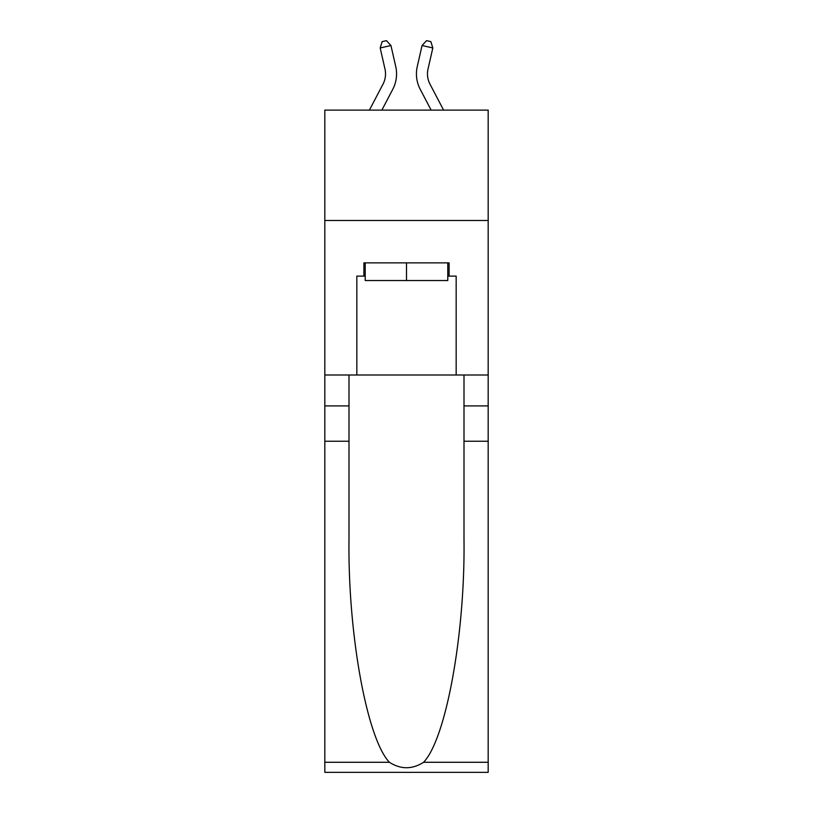 <?xml version="1.0" encoding="UTF-8"?>
<svg xmlns="http://www.w3.org/2000/svg" width="813" height="813" viewBox="0 0 813 813"><rect width="100%" height="100%" fill="white"/><g stroke="black" fill="none" stroke-linecap="round" stroke-linejoin="round"><path stroke-width="1.22" d="M488.176 220.486L488.176 110.111L324.824 110.111L324.824 220.486L488.176 220.486L488.176 375.006L456.164 375.006L456.164 276.115L449.101 276.115L449.101 262.863L363.899 262.863L363.899 276.115L365.22 276.115M384.976 69.003A22.073 22.073 -13.6 0 1 383.004 84.156A22.073 22.073 -13.6 0 0 384.976 69.003A22.073 22.073 -13.6 0 1 383.004 84.156A22.073 22.073 -13.6 0 0 384.976 69.003A22.073 22.073 -13.6 0 1 383.004 84.156A22.073 22.073 -13.6 0 0 384.976 69.003A22.073 22.073 -13.6 0 1 383.004 84.156A22.073 22.073 -13.6 0 0 384.976 69.003A22.073 22.073 -13.6 0 1 383.004 84.156A22.073 22.073 -13.6 0 0 384.976 69.003A22.073 22.073 -13.6 0 1 383.004 84.156A22.073 22.073 -13.6 0 0 384.976 69.003A22.073 22.073 -13.6 0 1 383.004 84.156A22.073 22.073 -13.6 0 0 384.976 69.003A22.073 22.073 -13.6 0 1 383.004 84.156A22.073 22.073 -13.6 0 0 384.976 69.003A22.073 22.073 -13.6 0 1 383.004 84.156A22.073 22.073 -13.6 0 0 384.976 69.003A22.073 22.073 -13.6 0 1 383.004 84.156A22.073 22.073 -13.6 0 0 384.976 69.003A22.073 22.073 -13.6 0 1 383.004 84.156A22.073 22.073 -13.6 0 0 384.976 69.003A22.073 22.073 -13.6 0 1 383.004 84.156A22.073 22.073 -13.6 0 0 384.976 69.003A22.073 22.073 -13.6 0 1 383.004 84.156A22.073 22.073 -13.6 0 0 384.976 69.003A22.073 22.073 -13.6 0 1 383.004 84.156A22.073 22.073 -13.6 0 0 384.976 69.003A22.073 22.073 -13.6 0 1 383.004 84.156A22.073 22.073 -13.6 0 0 384.976 69.003A22.073 22.073 -13.6 0 1 383.004 84.156A22.073 22.073 -13.6 0 0 384.976 69.003A22.073 22.073 -13.6 0 1 383.004 84.156A22.073 22.073 -13.6 0 0 384.976 69.003A22.073 22.073 -13.6 0 1 383.004 84.156A22.073 22.073 -13.6 0 0 384.976 69.003A22.073 22.073 -13.6 0 1 383.004 84.156A22.073 22.073 -13.6 0 0 384.976 69.003A22.073 22.073 -13.6 0 1 383.004 84.156A22.073 22.073 -13.6 0 0 384.976 69.003A22.073 22.073 -13.6 0 1 383.004 84.156A22.073 22.073 -13.6 0 0 384.976 69.003A22.073 22.073 -13.6 0 1 383.004 84.156L369.407 110.111L383.004 84.156A22.073 22.073 -35.3 0 0 384.976 69.003L380.179 47.967L382.13 41.636L386.439 40.65L390.941 45.508L395.738 66.554A33.109 33.109 166.4 0 1 392.791 89.278L381.866 110.111M443.593 110.111L429.996 84.156A22.073 22.073 35.3 0 1 428.024 69.003L432.821 47.967L422.059 45.508L417.262 66.554A33.109 33.109 -166.4 0 0 420.209 89.278L431.134 110.111M447.78 262.863L447.78 280.526L365.22 280.526L365.22 262.863M406.5 262.863L406.5 280.526M423.583 762.279L488.176 762.279L488.176 772.35L324.824 772.35L324.824 441.235L349.001 441.235L349.001 539.669C347.822 633.764 366.907 738.875 389.417 762.279C400.799 769.535 412.181 769.535 423.583 762.279C446.093 738.875 465.178 633.764 463.999 539.669L463.999 375.006M463.999 441.235L488.176 441.235L488.176 375.006M324.824 441.235L324.824 220.486M349.001 375.006L349.001 441.235M488.176 762.279L488.176 441.235M324.824 375.006L356.836 375.006L356.836 276.115L363.899 276.115M356.836 375.006L456.164 375.006M447.78 276.115L449.101 276.115M380.179 47.967L390.941 45.508L395.738 66.554M429.996 84.156A22.073 22.073 13.6 0 1 428.024 69.003A22.073 22.073 13.6 0 0 429.996 84.156A22.073 22.073 13.6 0 1 428.024 69.003A22.073 22.073 13.6 0 0 429.996 84.156A22.073 22.073 13.6 0 1 428.024 69.003A22.073 22.073 13.6 0 0 429.996 84.156A22.073 22.073 13.6 0 1 428.024 69.003A22.073 22.073 13.6 0 0 429.996 84.156A22.073 22.073 13.6 0 1 428.024 69.003A22.073 22.073 13.6 0 0 429.996 84.156A22.073 22.073 13.6 0 1 428.024 69.003A22.073 22.073 13.6 0 0 429.996 84.156A22.073 22.073 13.6 0 1 428.024 69.003A22.073 22.073 13.6 0 0 429.996 84.156A22.073 22.073 13.6 0 1 428.024 69.003A22.073 22.073 13.6 0 0 429.996 84.156A22.073 22.073 13.6 0 1 428.024 69.003A22.073 22.073 13.6 0 0 429.996 84.156A22.073 22.073 13.6 0 1 428.024 69.003A22.073 22.073 13.6 0 0 429.996 84.156A22.073 22.073 13.6 0 1 428.024 69.003A22.073 22.073 13.6 0 0 429.996 84.156A22.073 22.073 13.6 0 1 428.024 69.003A22.073 22.073 13.6 0 0 429.996 84.156A22.073 22.073 13.6 0 1 428.024 69.003A22.073 22.073 13.6 0 0 429.996 84.156A22.073 22.073 13.6 0 1 428.024 69.003A22.073 22.073 13.6 0 0 429.996 84.156A22.073 22.073 13.6 0 1 428.024 69.003A22.073 22.073 13.6 0 0 429.996 84.156A22.073 22.073 13.6 0 1 428.024 69.003A22.073 22.073 13.6 0 0 429.996 84.156A22.073 22.073 13.6 0 1 428.024 69.003A22.073 22.073 13.6 0 0 429.996 84.156A22.073 22.073 13.6 0 1 428.024 69.003A22.073 22.073 13.6 0 0 429.996 84.156A22.073 22.073 13.6 0 1 428.024 69.003A22.073 22.073 13.6 0 0 429.996 84.156A22.073 22.073 13.6 0 1 428.024 69.003A22.073 22.073 13.6 0 0 429.996 84.156A22.073 22.073 13.6 0 1 428.024 69.003A22.073 22.073 13.6 0 0 429.996 84.156A22.073 22.073 13.6 0 1 428.024 69.003M432.821 47.967L430.87 41.636L426.561 40.65L422.059 45.508L417.262 66.554M463.999 405.911L488.176 405.911M349.001 405.911L324.824 405.911M324.824 762.279L389.417 762.279"/></g></svg>
